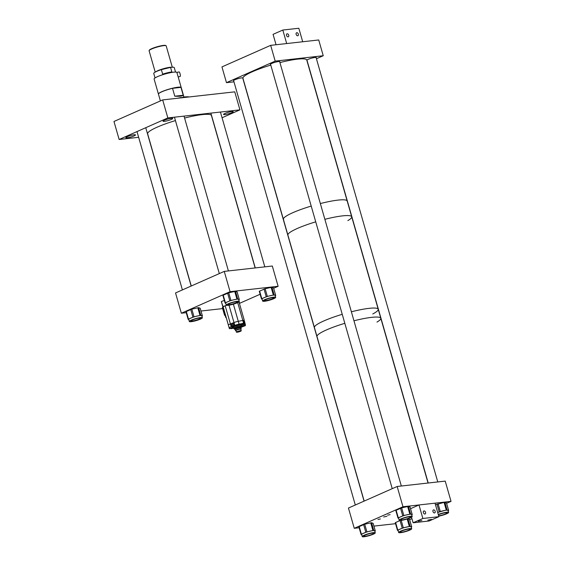 <?xml version="1.0" encoding="UTF-8"?>
<svg xmlns="http://www.w3.org/2000/svg" width="565" height="565" viewBox="0 0 565 565"><rect width="100%" height="100%" fill="white"/><g stroke="black" fill="none" stroke-linecap="round" stroke-linejoin="round"><path stroke-width="0.85" d="M224.256 271.398L175.538 292.953L181.351 313.222L230.068 291.667L278.121 286.286L272.309 266.016L224.256 271.398L230.068 291.667M239.666 303.299L260.119 294.252M273.651 288.263L278.121 286.286M222.638 308.596L201.006 311.018M186.238 312.678L181.351 313.222M134.082 135.911A5.036 0.77 164 0 0 135.522 134.908A5.036 0.77 164 0 0 132.45 135.056A5.036 0.77 164 0 0 127.28 136.674A5.036 0.77 164 0 0 125.84 137.683A5.036 0.77 164 0 0 128.912 137.535A5.036 0.77 164 0 0 134.082 135.911M171.301 119.448A5.036 0.77 164 0 0 172.742 118.438A5.036 0.77 164 0 0 169.67 118.586A5.036 0.77 164 0 0 164.5 120.204A5.036 0.77 164 0 0 163.059 121.214A5.036 0.77 164 0 0 166.131 121.065A5.036 0.77 164 0 0 171.301 119.448M231.791 112.668A5.036 0.77 164 0 0 233.225 111.665A5.036 0.77 164 0 0 230.16 111.814A5.036 0.77 164 0 0 224.983 113.431A5.036 0.77 164 0 0 223.542 114.441A5.036 0.77 164 0 0 226.614 114.292A5.036 0.77 164 0 0 231.791 112.668M239.934 109.857L234.765 91.841L162.685 99.913L167.847 117.93L239.934 109.857L222.066 117.76M138.637 137.302L119.137 139.484L113.968 121.475L162.685 99.913M119.137 139.484L167.847 117.93M265.642 300.771A5.142 0.784 -16 0 1 264.222 300.629A5.142 0.784 -16 0 1 267.189 299.019A5.142 0.784 -16 0 1 272.69 297.656A5.142 0.784 -16 0 1 274.11 297.797A5.142 0.784 -16 0 1 271.144 299.415A5.142 0.784 -16 0 1 265.642 300.771M264.526 301.265A6.773 1.038 164 0 0 271.772 299.471A6.773 1.038 164 0 0 275.678 297.345A6.773 1.038 164 0 0 273.806 297.162A6.773 1.038 164 0 0 266.56 298.956A6.773 1.038 164 0 0 262.654 301.081A6.773 1.038 164 0 0 264.526 301.265M275.678 297.345L275.106 295.34A6.773 1.038 164 0 0 274.901 295.17A6.773 1.038 164 0 0 273.234 295.149A6.773 1.038 164 0 0 270.324 295.686A6.773 1.038 164 0 0 264.01 297.72A6.773 1.038 164 0 0 262.082 299.076L262.654 301.081M275.233 295.785L275.685 295.446L274.117 294.895L267.33 296.385L261.8 298.694L261.468 298.934L262.111 299.182M273.509 287.868L271.92 287.239L265.133 288.729L259.271 291.279L261.482 298.892M192.326 321.181A5.142 0.784 -16 0 1 190.906 321.04A5.142 0.784 -16 0 1 193.873 319.423A5.142 0.784 -16 0 1 199.374 318.06A5.142 0.784 -16 0 1 200.794 318.208A5.142 0.784 -16 0 1 197.828 319.818A5.142 0.784 -16 0 1 192.326 321.181M191.21 321.676A6.773 1.038 164 0 0 198.456 319.882A6.773 1.038 164 0 0 202.362 317.756A6.773 1.038 164 0 0 200.49 317.572A6.773 1.038 164 0 0 193.244 319.366A6.773 1.038 164 0 0 189.339 321.492A6.773 1.038 164 0 0 191.21 321.676M202.362 317.756L201.79 315.743A6.773 1.038 164 0 0 201.585 315.581A6.773 1.038 164 0 0 199.918 315.56A6.773 1.038 164 0 0 197.001 316.089A6.773 1.038 164 0 0 190.695 318.123A6.773 1.038 164 0 0 188.759 319.479L189.339 321.492M201.917 316.188L202.369 315.856L200.801 315.298L194.014 316.796L188.484 319.105L188.145 319.345L188.795 319.585M200.194 308.271L198.605 307.643L191.818 309.133L185.949 311.682L188.159 319.296M226.035 316.965A6.773 1.038 164 0 0 225.739 317.417A6.773 1.038 164 0 0 226.233 317.643M225.463 314.952A6.773 1.038 164 0 0 225.167 315.404L225.739 317.417M225.414 314.797L224.552 315.27L225.195 315.51M222.935 307.268L222.356 307.607L224.566 315.221M229.242 304.846A5.142 0.784 -16 0 1 227.822 304.704A5.142 0.784 -16 0 1 230.788 303.094A5.142 0.784 -16 0 1 236.29 301.731A5.142 0.784 -16 0 1 237.71 301.872A5.142 0.784 -16 0 1 234.743 303.49A5.142 0.784 -16 0 1 229.242 304.846M228.126 305.34A6.773 1.038 164 0 0 235.372 303.546A6.773 1.038 164 0 0 239.278 301.42A6.773 1.038 164 0 0 237.406 301.237A6.773 1.038 164 0 0 230.16 303.031A6.773 1.038 164 0 0 226.254 305.156A6.773 1.038 164 0 0 228.126 305.34M239.278 301.42L238.698 299.415A6.773 1.038 164 0 0 238.494 299.245A6.773 1.038 164 0 0 236.827 299.224A6.773 1.038 164 0 0 233.917 299.761A6.773 1.038 164 0 0 227.61 301.795A6.773 1.038 164 0 0 225.675 303.151L226.254 305.156M238.826 299.86L239.278 299.521L237.71 298.97L230.923 300.46L225.4 302.769L225.061 303.01L225.703 303.257M237.102 291.943L235.52 291.314L228.726 292.804L222.864 295.354L225.075 302.967M183.724 97.561L183.244 97.159A17.19 2.627 -16 0 1 189.014 96.968M183.724 97.547A17.776 2.719 -16 0 1 187.1 97.18M181.831 97.865L181.358 97.477A17.19 2.627 -16 0 0 177.728 98.232M181.683 97.745L183.244 97.159M160.396 100.93L158.454 94.164A11.851 1.815 -16 0 1 161.837 91.791A11.851 1.815 -16 0 1 172.523 88.317L174.783 96.198C179.578 96.46 182.396 96.142 183.23 95.252L180.97 87.37A11.851 1.815 -16 0 1 181.245 87.624L183.943 97.053M180.97 87.37L172.523 88.317M183.23 95.252L174.783 96.198M292.854 212.68A33.187 5.078 164 0 0 283.383 219.319A33.187 5.078 -16 0 1 311.209 206.077A33.187 5.078 164 0 0 292.854 212.68M297.374 228.444A33.187 5.078 164 0 0 287.903 235.082A33.187 5.078 -16 0 1 293.362 230.365A33.187 5.078 -16 0 1 315.729 221.84A33.187 5.078 164 0 0 297.374 228.444M279.922 62.574A33.187 5.078 -16 0 1 306.399 59.558A33.187 5.078 -16 0 1 306.76 60.052L347.185 201.02A33.187 5.078 164 0 0 320.348 203.541A33.187 5.078 -16 0 1 346.825 200.526A33.187 5.078 -16 0 1 347.185 201.02L351.705 216.783A33.187 5.078 164 0 0 324.868 219.305A33.187 5.078 -16 0 1 351.705 216.783L378.218 309.253A33.187 5.078 -16 0 1 372.759 313.971M347.871 220.604A33.187 5.078 164 0 0 351.705 216.783M283.743 219.806A33.187 5.078 -16 0 1 283.383 219.319L314.415 327.552A33.187 5.078 -16 0 1 323.893 320.913A33.187 5.078 -16 0 1 342.242 314.31A33.187 5.078 -16 0 0 319.882 322.834A33.187 5.078 -16 0 0 314.415 327.552L317 336.556A33.187 5.078 -16 0 1 326.478 329.925A33.187 5.078 -16 0 1 344.827 323.314A33.187 5.078 -16 0 0 342.701 323.964A33.187 5.078 -16 0 0 317 336.556L364.178 501.084M378.218 309.253A33.187 5.078 -16 0 0 351.381 311.781A33.187 5.078 -16 0 1 378.218 309.253L380.803 318.264A33.187 5.078 -16 0 1 376.968 322.085M380.803 318.264A33.187 5.078 -16 0 0 353.965 320.786A33.187 5.078 -16 0 1 380.803 318.264L428.051 483.026M380.386 518.938L377.964 519.461L380.386 518.938M390.132 514.63L387.703 515.146L390.132 514.63M383.677 516.968L386.94 516.262L383.677 516.968M451.032 501.374L445.22 481.105L397.16 486.486L402.972 506.756L451.032 501.374L446.604 503.33M409.653 519.68L411.942 518.67M402.972 506.756L354.262 528.31L348.45 508.041L397.16 486.486M354.262 528.31L359.142 527.759M373.917 526.107L395.549 523.684M242.936 78.019A4.93 0.756 164 0 0 239.906 78.182A4.93 0.756 164 0 0 234.863 79.764A4.93 0.756 164 0 0 233.458 80.753A4.93 0.756 164 0 0 233.698 80.894M279.739 61.938A4.93 0.756 164 0 0 279.866 61.691A4.93 0.756 164 0 0 276.864 61.832A4.93 0.756 164 0 0 271.793 63.421A4.93 0.756 164 0 0 270.388 64.41A4.93 0.756 164 0 0 270.628 64.551M316.174 57.863A4.93 0.756 164 0 0 316.301 57.609A4.93 0.756 164 0 0 313.293 57.75A4.93 0.756 164 0 0 308.229 59.339A4.93 0.756 164 0 0 306.823 60.257M233.966 81.833L226.473 82.667L275.19 61.112L270.67 45.348L318.724 39.967L323.244 55.73L316.428 58.746M226.473 82.667L221.953 66.903L270.67 45.348M275.19 61.112L323.244 55.73M365.23 536.256A5.142 0.784 -16 0 1 363.811 536.114A5.142 0.784 -16 0 1 366.777 534.497A5.142 0.784 -16 0 1 372.279 533.134A5.142 0.784 -16 0 1 373.698 533.275A5.142 0.784 -16 0 1 370.732 534.893A5.142 0.784 -16 0 1 365.23 536.256M364.114 536.75A6.773 1.038 164 0 0 371.36 534.956A6.773 1.038 164 0 0 375.266 532.83A6.773 1.038 164 0 0 373.394 532.64A6.773 1.038 164 0 0 366.148 534.441A6.773 1.038 164 0 0 362.243 536.566A6.773 1.038 164 0 0 364.114 536.75M375.266 532.83L374.687 530.817A6.773 1.038 164 0 0 374.482 530.655A6.773 1.038 164 0 0 372.815 530.634A6.773 1.038 164 0 0 369.906 531.164A6.773 1.038 164 0 0 363.599 533.198A6.773 1.038 164 0 0 361.664 534.554L362.243 536.566M374.814 531.262L375.301 530.959L373.705 530.373L366.911 531.87L361.388 534.179L361.049 534.412L361.692 534.659M373.098 523.345L371.509 522.717L364.715 524.207L358.853 526.757L361.063 534.37M402.16 519.913A5.142 0.784 -16 0 1 400.74 519.772A5.142 0.784 -16 0 1 403.707 518.154A5.142 0.784 -16 0 1 409.208 516.791A5.142 0.784 -16 0 1 410.628 516.94A5.142 0.784 -16 0 1 407.662 518.55A5.142 0.784 -16 0 1 402.16 519.913M401.044 520.407A6.773 1.038 164 0 0 408.29 518.614A6.773 1.038 164 0 0 412.196 516.488A6.773 1.038 164 0 0 410.324 516.297A6.773 1.038 164 0 0 403.078 518.098A6.773 1.038 164 0 0 399.173 520.224A6.773 1.038 164 0 0 401.044 520.407M412.196 516.488L411.624 514.475A6.773 1.038 164 0 0 411.419 514.312A6.773 1.038 164 0 0 409.745 514.291A6.773 1.038 164 0 0 406.835 514.821A6.773 1.038 164 0 0 400.529 516.855A6.773 1.038 164 0 0 398.593 518.211L399.173 520.224M411.744 514.92L412.238 514.616L410.635 514.03L403.841 515.527L398.318 517.837L397.979 518.077L398.629 518.317M410.028 507.003L408.439 506.374L401.651 507.864L395.783 510.414L397.993 518.027M401.644 532.195A5.142 0.784 -16 0 1 400.225 532.053A5.142 0.784 -16 0 1 403.191 530.443A5.142 0.784 -16 0 1 408.693 529.08A5.142 0.784 -16 0 1 410.112 529.221A5.142 0.784 -16 0 1 407.146 530.832A5.142 0.784 -16 0 1 401.644 532.195M400.529 532.689A6.773 1.038 164 0 0 407.775 530.895A6.773 1.038 164 0 0 411.68 528.769A6.773 1.038 164 0 0 409.809 528.586A6.773 1.038 164 0 0 402.562 530.38A6.773 1.038 164 0 0 398.657 532.505A6.773 1.038 164 0 0 400.529 532.689M411.68 528.769L411.108 526.764A6.773 1.038 164 0 0 410.903 526.594A6.773 1.038 164 0 0 409.237 526.573A6.773 1.038 164 0 0 406.32 527.103A6.773 1.038 164 0 0 400.013 529.144A6.773 1.038 164 0 0 398.078 530.493L398.657 532.505M411.235 527.202L411.687 526.87L410.119 526.319L403.325 527.809L397.802 530.118L397.463 530.358L398.113 530.599M400.112 520.471L395.267 522.703L397.478 530.309M409.512 519.284L408.036 518.698M438.348 514.8A5.142 0.784 -16 0 1 445.644 512.716A5.142 0.784 -16 0 1 447.063 512.858A5.142 0.784 -16 0 1 444.125 514.461A5.142 0.784 -16 0 1 438.645 515.831M438.73 516.142A6.773 1.038 164 0 0 445.439 514.27A6.773 1.038 164 0 0 448.631 512.406A6.773 1.038 164 0 0 446.76 512.222A6.773 1.038 164 0 0 438.256 514.482M448.631 512.406L448.052 510.4A6.773 1.038 164 0 0 447.847 510.23A6.773 1.038 164 0 0 446.18 510.209A6.773 1.038 164 0 0 443.271 510.746A6.773 1.038 164 0 0 437.684 512.476M448.179 510.838L448.631 510.506L446.265 510.04L437.677 512.462M446.456 502.928L444.069 502.384L435.481 504.806M297.684 35.772A1.61 1.066 -113.9 0 1 296.201 34.514A1.61 1.066 -113.9 0 1 296.59 32.763A1.61 1.066 -113.9 0 1 296.802 32.706A1.61 1.066 -113.9 0 1 298.278 33.956A1.61 1.066 -113.9 0 1 297.896 35.715A1.61 1.066 -113.9 0 1 297.684 35.772M288.072 36.845A1.61 1.066 -113.9 0 1 286.589 35.595A1.61 1.066 -113.9 0 1 286.978 33.844A1.61 1.066 -113.9 0 1 287.19 33.787A1.61 1.066 -113.9 0 1 288.666 35.037A1.61 1.066 -113.9 0 1 288.284 36.789A1.61 1.066 -113.9 0 1 288.072 36.845M276.052 44.748L273.072 34.352L282.811 30.044L298.829 28.25L302.706 41.761L286.688 43.554L282.811 30.044M421.878 520.457L418.27 521.234L421.878 520.457M431.491 519.383L427.882 520.16L431.491 519.383M424.018 510.951A1.61 1.066 -113.9 0 1 425.494 512.201A1.61 1.066 -113.9 0 1 425.106 513.959A1.61 1.066 -113.9 0 1 424.894 514.016A1.61 1.066 -113.9 0 1 423.418 512.759A1.61 1.066 -113.9 0 1 423.807 511.007A1.61 1.066 -113.9 0 1 424.018 510.951M433.63 509.877A1.61 1.066 -113.9 0 1 435.107 511.127A1.61 1.066 -113.9 0 1 434.718 512.879A1.61 1.066 -113.9 0 1 434.506 512.935A1.61 1.066 -113.9 0 1 433.03 511.685A1.61 1.066 -113.9 0 1 433.419 509.934A1.61 1.066 -113.9 0 1 433.63 509.877M429.146 520.986L438.885 516.678L422.867 518.472L413.121 522.78L429.146 520.986M410.536 508.698L418.99 504.962L435.015 503.168L438.885 516.678M411.525 517.201L413.121 522.78M418.99 504.962L422.867 518.472M283.383 219.319L242.957 78.344A33.187 5.078 -16 0 1 270.783 65.102M184.578 118.05A33.187 5.078 -16 0 1 198.004 115.204A33.187 5.078 -16 0 1 211.437 115.528L255.14 267.937M191.267 285.996L147.635 133.82A33.187 5.078 -16 0 1 175.44 120.585M272.591 297.67A4.739 0.727 -16 0 1 273.7 297.819A4.739 0.727 -16 0 1 272.344 298.765A4.739 0.727 -16 0 1 267.471 300.29A4.739 0.727 -16 0 1 264.582 300.432A4.739 0.727 -16 0 1 265.444 299.718M236.184 301.745A4.739 0.727 -16 0 1 237.293 301.894A4.739 0.727 -16 0 1 235.944 302.84A4.739 0.727 -16 0 1 231.071 304.365A4.739 0.727 -16 0 1 228.182 304.507A4.739 0.727 -16 0 1 229.044 303.793M199.268 318.074A4.739 0.727 -16 0 1 200.384 318.222A4.739 0.727 -16 0 1 199.028 319.176A4.739 0.727 -16 0 1 194.155 320.701A4.739 0.727 -16 0 1 191.267 320.842A4.739 0.727 -16 0 1 192.128 320.122M233.303 328.244L230.979 328.696L232.554 327.806L229.411 328.724L229.213 327.947A4.478 0.685 -16 0 1 231.219 326.761L234.793 325.384A4.478 0.685 -16 0 1 239.101 324.155L243.543 323.3L243.042 321.337A2.952 0.452 -16 0 1 244.553 321.308L245.408 325.61L241.121 327.255A3.694 0.565 -16 0 0 241.354 327.022L241.382 326.98A3.736 0.572 -16 0 1 241.368 327.001M241.467 326.549L243.12 325.998L241.467 326.549M241.206 326.21A3.92 0.6 164 0 0 241.34 325.977A3.92 0.6 164 0 0 240.761 325.836A3.92 0.6 164 0 0 236.453 326.775A3.92 0.6 164 0 0 233.797 328.138A3.92 0.6 164 0 0 234.03 328.265M243.423 322.876L244.32 322.82L244.066 321.93L243.169 321.994L244.087 322.008M244.158 321.909L244.002 321.372L243.014 321.45M234.313 329.028A3.736 0.572 -16 0 1 234.291 329.014A3.736 0.572 -16 0 1 234.221 328.943A3.736 0.572 -16 0 1 236.742 327.644A3.736 0.572 -16 0 1 240.852 326.747A3.736 0.572 -16 0 1 241.403 326.881A3.736 0.572 -16 0 1 241.382 326.98M234.659 329.098A3.694 0.565 -16 0 1 234.334 329.035A3.694 0.565 -16 0 1 236.502 327.771A3.694 0.565 -16 0 1 240.831 326.789A3.694 0.565 -16 0 1 241.354 327.022M235.195 329.614A3.129 0.48 -16 0 1 235.075 329.579L234.793 329.43A3.362 0.516 -16 0 1 234.736 329.367A3.362 0.516 -16 0 1 236.996 328.201A3.362 0.516 -16 0 1 240.697 327.389A3.362 0.516 -16 0 1 241.191 327.509A3.362 0.516 -16 0 1 241.177 327.601L241.022 327.877A3.129 0.48 -16 0 1 240.937 327.968M234.736 329.367L234.595 328.872A3.362 0.516 -16 0 1 236.855 327.707A3.362 0.516 -16 0 1 240.556 326.895A3.362 0.516 -16 0 1 241.05 327.022L241.191 327.509M235.075 329.579A3.129 0.48 -16 0 1 236.905 328.505A3.129 0.48 -16 0 1 240.57 327.679A3.129 0.48 -16 0 1 241.022 327.877M236.008 330.758A2.754 0.424 -16 0 1 235.782 330.709L235.499 330.56A2.987 0.459 -16 0 1 235.45 330.504A2.987 0.459 -16 0 1 237.462 329.466A2.987 0.459 -16 0 1 240.747 328.745A2.987 0.459 -16 0 1 241.191 328.858A2.987 0.459 -16 0 1 241.177 328.936L241.015 329.211A2.754 0.424 -16 0 1 240.852 329.367M235.45 330.504L235.153 329.48A2.987 0.459 -16 0 1 237.166 328.442A2.987 0.459 -16 0 1 240.457 327.721A2.987 0.459 -16 0 1 240.895 327.834L241.191 328.858M235.782 330.709A2.754 0.424 -16 0 1 237.392 329.762A2.754 0.424 -16 0 1 240.626 329.035A2.754 0.424 -16 0 1 241.015 329.211M236.495 332.185A2.521 0.388 -16 0 1 236.438 332.163A2.521 0.388 -16 0 1 236.396 332.114A2.521 0.388 -16 0 1 238.091 331.245A2.521 0.388 -16 0 1 240.867 330.638A2.521 0.388 -16 0 1 241.241 330.73A2.521 0.388 -16 0 1 241.227 330.793A2.521 0.388 -16 0 1 241.191 330.843M236.396 332.114L235.958 330.589A2.521 0.388 -16 0 1 237.66 329.72A2.521 0.388 -16 0 1 240.429 329.113A2.521 0.388 -16 0 1 240.803 329.204L241.241 330.73M236.848 332.255A2.444 0.374 -16 0 1 236.53 332.213A2.444 0.374 -16 0 1 237.964 331.38A2.444 0.374 -16 0 1 240.831 330.73A2.444 0.374 -16 0 1 241.177 330.885A2.444 0.374 -16 0 1 239.362 331.726A2.444 0.374 -16 0 1 236.848 332.255M240.584 330.822L236.777 332.086L240.584 330.822M226.509 305.34L225.216 305.835A4.478 0.685 164 0 0 223.21 307.028L223.415 307.819A2.874 0.438 164 0 0 223.415 307.819L228.853 326.782A2.952 0.452 -16 0 1 228.853 326.782L228.599 325.899A2.874 0.438 -16 0 1 228.599 325.899L228.599 325.906A2.952 0.452 -16 0 1 228.599 325.892L228.401 325.115A4.478 0.685 -16 0 1 230.407 323.922L233.981 322.544A4.478 0.685 -16 0 1 238.289 321.315L242.788 320.447A2.952 0.452 -16 0 1 244.299 320.419A2.952 0.452 -16 0 1 244.299 320.426A2.874 0.438 -16 0 1 244.299 320.419L239.115 302.332A2.874 0.438 164 0 0 238.691 302.226A2.874 0.438 164 0 0 238.43 302.24M231.339 325.73L231.029 324.663L233.868 323.576L234.171 324.642L231.339 325.73M228.846 326.775L229.411 328.724M230.979 328.696L230.838 328.201M243.543 323.3L241.742 324.133L245.118 323.272M233.889 323.66L231.029 324.663M234.08 328.435L233.981 328.435A4.407 0.671 -16 0 1 233.352 328.307A4.407 0.671 -16 0 1 236.184 326.782A4.407 0.671 -16 0 1 241.149 325.687L245.408 325.61M244.045 321.513L244.56 321.323M243.501 323.152L243.134 323.455M223.415 307.812L228.401 325.115A4.478 0.685 -16 0 1 230.407 323.922L233.981 322.544A4.478 0.685 -16 0 1 238.289 321.315L242.823 320.44A2.874 0.438 -16 0 1 243.875 320.313A2.874 0.438 -16 0 1 244.299 320.412L239.115 302.332M223.5 308.109L221.346 301.555L224.319 300.418M221.346 301.555L222.822 306.696L226.431 305.312M223.196 308.172L222.822 306.696M239.228 301.618L239.461 303.539M238.649 302.106L239.334 301.978M178.914 71.967A2.345 0.593 76.3 0 1 178.999 71.917A2.345 0.593 76.3 0 1 180.087 73.881A2.345 0.593 76.3 0 1 180.193 76.43A2.345 0.593 76.3 0 1 180.108 76.48A2.345 0.593 76.3 0 1 180.009 76.473M172.311 67.221L166.188 45.885A8.892 1.363 164 0 0 166.082 45.744L165.743 45.504A8.63 1.321 164 0 0 157.762 46.591A8.63 1.321 164 0 0 149.442 49.995A8.63 1.321 164 0 0 149.28 50.229L149.118 50.61A8.892 1.363 164 0 0 149.096 50.786L155.22 72.122M166.082 45.744A8.892 1.363 164 0 0 157.854 46.86A8.892 1.363 164 0 0 149.287 50.37A8.892 1.363 164 0 0 149.118 50.61M168.045 68.012A8.673 1.328 164 0 0 163.285 69.17M181.224 87.582A11.851 1.815 164 0 0 181.217 87.54A11.851 1.815 164 0 0 170.8 88.656A11.851 1.815 164 0 0 158.68 93.515A11.851 1.815 164 0 0 158.426 94.072A11.851 1.815 164 0 0 158.447 94.115M181.217 87.54L176.901 72.497A11.851 1.815 164 0 0 166.484 73.612A11.851 1.815 164 0 0 154.365 78.471A11.851 1.815 164 0 0 154.118 79.029L158.426 94.072M175.546 72.059L174.267 67.595A10.664 1.631 164 0 0 170.552 67.404L171.845 71.903A10.664 1.631 -16 0 0 162.656 74.142L161.371 69.636A10.664 1.631 164 0 0 153.984 72.977A10.664 1.631 164 0 0 153.758 73.478L155.036 77.942M161.371 69.636L170.552 67.404M171.386 67.299A8.673 1.328 164 0 0 163.49 68.718A8.673 1.328 164 0 0 156.039 71.698M171.817 67.256A8.892 1.363 164 0 0 163.483 68.69A8.892 1.363 164 0 0 155.658 71.889M179.31 87.554A10.763 1.646 164 0 0 174.182 88.133M179.649 87.519A10.763 1.646 164 0 0 173.229 88.239M259.61 291.039L261.8 298.694M264.032 289.082L266.221 296.738M265.133 288.729L267.33 296.385M271.122 287.324L273.319 294.987M271.92 287.239L274.117 294.895M273.488 287.79L275.685 295.446M186.288 311.449L188.484 319.105M190.709 309.493L192.905 317.149M191.818 309.133L194.014 316.796M197.799 307.734L199.996 315.39M198.605 307.643L200.801 315.298M200.172 308.2L202.369 315.856M222.695 307.374L224.891 315.03M223.203 295.114L225.4 302.769M227.624 293.157L229.821 300.813M228.726 292.804L230.923 300.46M234.715 291.399L236.912 299.062M235.52 291.314L237.71 298.97M237.081 291.865L239.278 299.521M359.192 526.524L361.388 534.179M363.613 524.567L365.809 532.223M364.715 524.207L366.911 531.87M370.704 522.809L372.9 530.464M371.509 522.717L373.705 530.373M373.077 523.275L375.266 530.931M396.122 510.181L398.318 517.837M400.543 508.225L402.739 515.88M401.651 507.864L403.841 515.527M407.633 506.466L409.83 514.122M408.439 506.374L410.635 514.03M410.006 506.932L412.196 514.588M395.606 522.463L397.802 530.118M400.027 520.506L402.224 528.162M401.199 520.386L403.325 527.809M407.188 518.981L409.314 526.403M407.944 518.734L410.119 526.319M409.491 519.214L411.687 526.87M436.978 504.142L439.175 511.798M438.08 503.789L440.276 511.445M444.069 502.384L446.265 510.04M444.867 502.299L447.063 509.955M446.435 502.85L448.631 510.506M232.116 327.58L230.294 328.279M243.487 323.088L242.201 323.703M233.38 304.189L239.101 324.155M243.042 321.337L242.788 320.447M229.016 305.22L234.793 325.384M225.216 305.835L231.219 326.761M223.21 307.028L229.213 327.947M245.394 324.352L241.361 324.423C239.751 323.915 228.627 328.18 233.161 327.573M231.982 327.877L232.095 328.265M244.002 323.696L243.882 323.272M241.361 324.423L241.191 324.691A4.76 0.727 164 0 0 235.817 325.878A4.76 0.727 164 0 0 232.759 327.531L233.239 327.552M245.422 324.614L241.191 324.691L241.149 325.687M242.823 320.44L237.71 302.607M259.271 291.279L261.468 298.934M273.524 287.825L275.72 295.481M185.949 311.682L188.145 319.345M200.208 308.229L202.404 315.884M222.356 307.607L224.552 315.27M222.864 295.354L225.061 303.01M237.116 291.893L239.313 299.556M358.853 526.757L361.049 534.412M373.112 523.303L375.301 530.959M395.783 510.414L397.979 518.077M410.042 506.96L412.238 514.616M395.267 522.703L397.463 530.358M409.526 519.242L411.723 526.898M446.47 502.878L448.666 510.534M210.872 113.113L255.267 267.923M220.428 112.04L264.823 266.857M174.465 117.188L219.312 273.587M184.028 116.122L228.415 270.932M136.998 131.581L182.403 289.923M145.756 127.711L191.154 286.045M306.943 60.074L428.221 483.011M316.061 57.461L437.776 481.938M270.515 64.156L392.237 488.668M279.626 61.543L401.341 486.02M233.585 80.498L355.307 505.011M242.696 77.885L364.065 501.134M230.711 328.23L231.791 327.919M242.159 323.717L244.32 322.82M238.211 331.168L238.571 331.062M234.221 328.943L233.931 327.912M233.352 328.307L232.759 327.531M241.403 326.881L241.107 325.857M178.18 76.946L180.108 76.48M176.88 72.433L178.999 71.917"/></g></svg>
